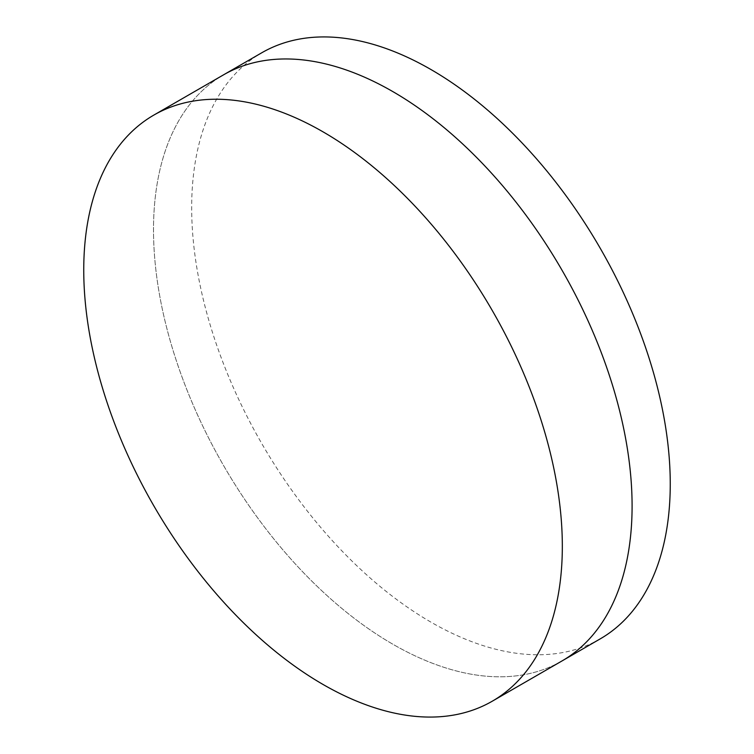 <?xml version="1.0" encoding="UTF-8"?>
<svg xmlns="http://www.w3.org/2000/svg" width="754" height="754" viewBox="0 0 754 754"><rect width="100%" height="100%" fill="white"/><g stroke="black" fill="none" stroke-linecap="round" stroke-linejoin="round"><path stroke-width="0.57" stroke-dasharray="3.77 2.83" d="M562.003 660.947A338.405 195.38 60 0 1 392.796 644.189A338.405 195.38 60 0 1 171.724 345.982A338.405 195.38 60 0 1 223.599 74.806A338.405 195.38 60 0 0 171.724 345.982A338.405 195.38 60 0 0 392.796 644.189A338.405 195.38 60 0 0 562.003 660.947M600.165 638.911A338.405 195.38 60 0 1 430.968 622.154A338.405 195.38 60 0 1 209.885 323.947A338.405 195.38 60 0 1 261.761 52.78"/><path stroke-width="1.13" d="M153.835 115.089L223.599 74.806A338.405 195.38 60 0 1 392.796 91.573A338.405 195.38 60 0 1 613.879 389.78A338.405 195.38 60 0 1 562.003 660.947L600.165 638.911A338.405 195.38 60 0 0 652.04 367.745A338.405 195.38 60 0 0 430.968 69.538A338.405 195.38 60 0 0 261.761 52.78L223.599 74.806A338.405 195.38 60 0 1 392.796 91.573A338.405 195.38 60 0 1 613.879 389.78A338.405 195.38 60 0 1 562.003 660.947L492.239 701.22A338.405 195.38 60 0 1 323.032 684.462A338.405 195.38 60 0 1 101.96 386.255A338.405 195.38 60 0 1 153.835 115.089A338.405 195.38 60 0 1 323.032 131.846A338.405 195.38 60 0 1 544.115 430.053A338.405 195.38 60 0 1 492.239 701.22"/></g></svg>
